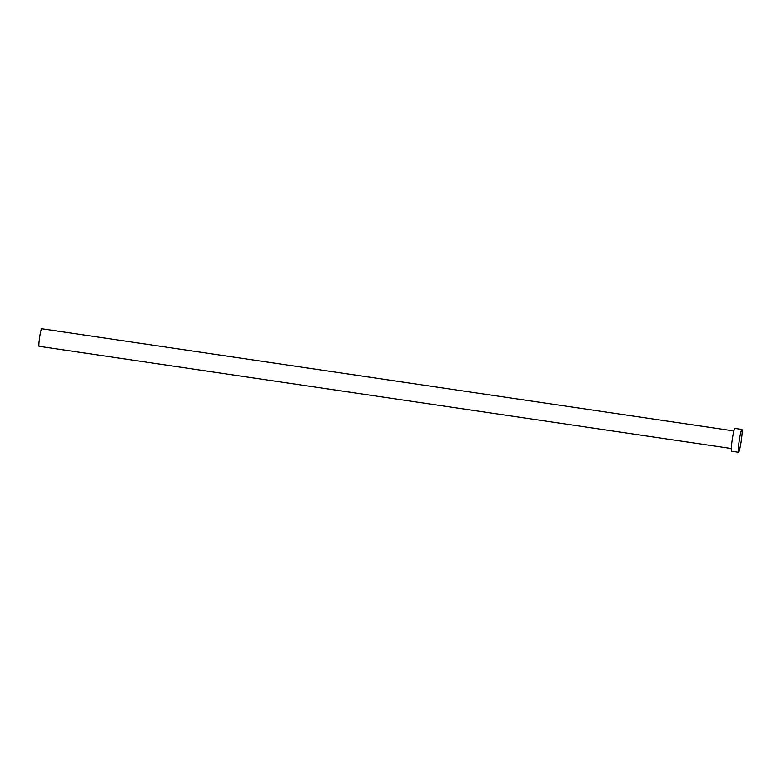 <?xml version="1.0" encoding="UTF-8"?>
<svg xmlns="http://www.w3.org/2000/svg" width="781" height="781" viewBox="0 0 781 781"><rect width="100%" height="100%" fill="white"/><g stroke="black" fill="none" stroke-linecap="round" stroke-linejoin="round"><path stroke-width="1.17" d="M39.138 346.266A8.874 0.771 -81.6 0 1 39.089 346.276A8.874 0.771 -81.6 0 1 39.05 346.247A8.874 0.771 -81.6 0 1 39.665 337.119A8.874 0.771 -81.6 0 1 41.686 328.713A8.874 0.771 -81.6 0 1 41.735 328.733M731.582 451.242A11.539 1.006 -81.6 0 1 731.524 451.252A11.539 1.006 -81.6 0 1 731.465 451.223A11.539 1.006 -81.6 0 1 732.266 439.352A11.539 1.006 -81.6 0 1 734.892 428.427L741.891 429.462A11.539 1.006 -81.6 0 1 741.95 429.491A11.539 1.006 -81.6 0 1 741.149 441.363A11.539 1.006 -81.6 0 1 738.523 452.287A11.539 1.006 -81.6 0 1 738.465 452.258A11.539 1.006 -81.6 0 1 739.265 440.386A11.539 1.006 -81.6 0 1 741.891 429.462M39.089 346.276L731.28 448.528M731.524 451.252L738.523 452.287M41.686 328.713L733.867 430.966"/></g></svg>
